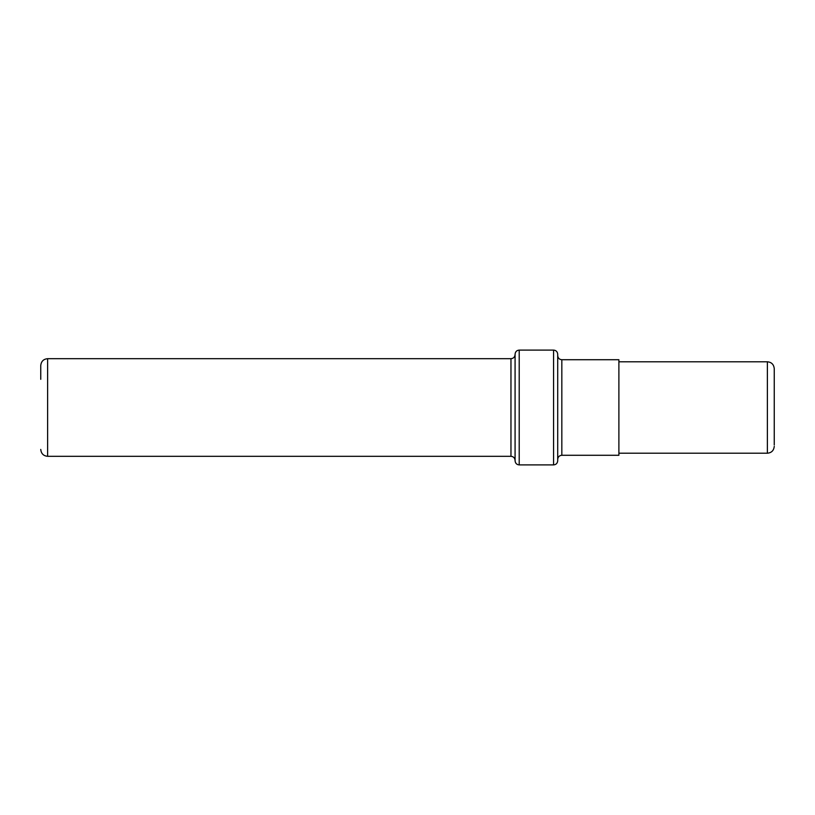 <?xml version="1.0" encoding="UTF-8"?>
<svg xmlns="http://www.w3.org/2000/svg" width="815" height="815" viewBox="0 0 815 815"><rect width="100%" height="100%" fill="white"/><g stroke="black" fill="none" stroke-linecap="round" stroke-linejoin="round"><path stroke-width="1.22" d="M557.705 354.219L557.705 460.781C557.44 463.307 556.064 464.682 553.579 464.896L553.579 350.104C556.064 350.318 557.44 351.693 557.705 354.219M519.206 464.896C516.73 464.682 515.355 463.307 515.08 460.781L515.08 354.219C515.355 351.693 516.73 350.318 519.206 350.104L519.206 464.896L553.579 464.896M561.83 455.279L561.83 359.721L618.891 359.721L618.891 455.279L561.83 455.279C559.345 455.504 557.969 456.869 557.705 459.405M618.891 361.789L767.373 361.789C771.51 362.155 773.802 364.448 774.25 368.655L774.25 444.97M40.75 379.311L40.75 365.568C41.198 361.351 43.49 359.058 47.627 358.692L47.627 456.308L510.964 456.308L510.964 358.692C513.44 358.468 514.815 357.092 515.08 354.566M767.373 361.789L767.373 453.211C771.51 452.845 773.802 450.552 774.25 446.345M510.964 456.308C513.44 456.532 514.815 457.908 515.08 460.434M519.206 350.104L553.579 350.104M47.627 358.692L510.964 358.692M47.627 456.308C43.49 455.942 41.198 453.649 40.75 449.432M618.891 453.211L767.373 453.211M561.83 359.721C559.345 359.497 557.969 358.131 557.705 355.595"/></g></svg>
